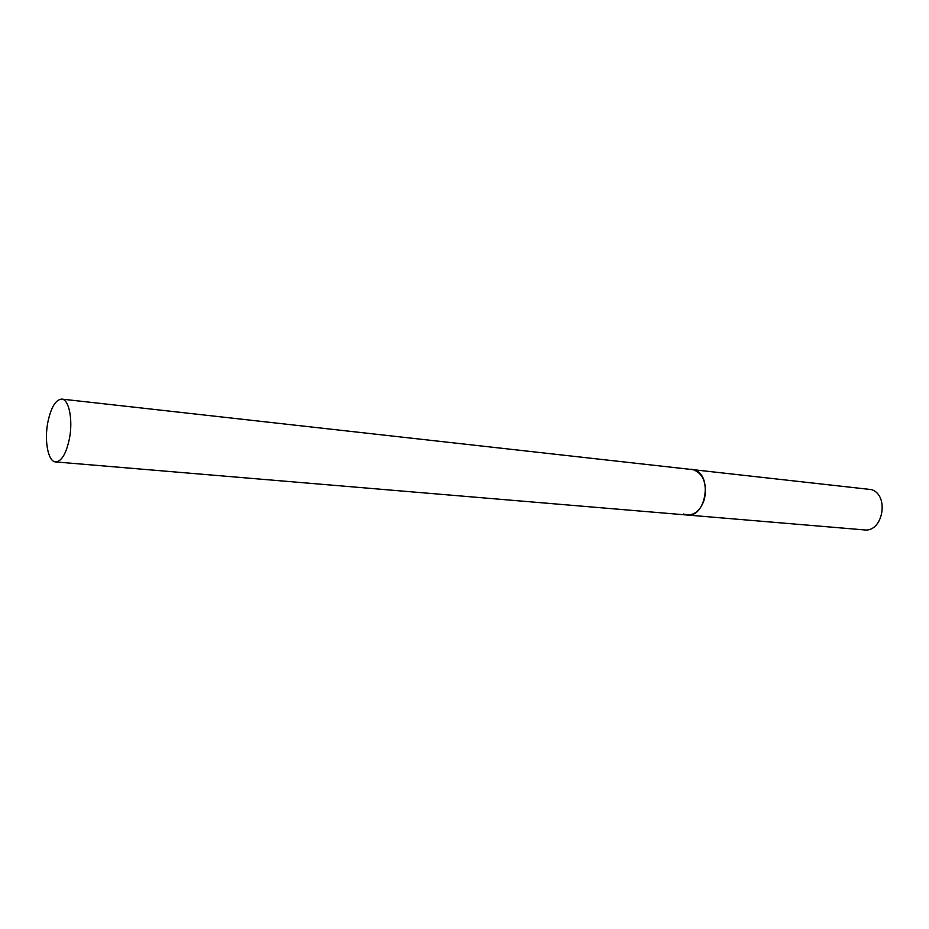 <?xml version="1.0" encoding="UTF-8"?>
<svg xmlns="http://www.w3.org/2000/svg" width="929" height="929" viewBox="0 0 929 929"><rect width="100%" height="100%" fill="white"/><g stroke="black" fill="none" stroke-linecap="round" stroke-linejoin="round"><path stroke-width="1.39" d="M61.755 399.098C55.612 399.598 50.956 407.413 47.785 422.544C44.186 441.066 48.18 461.794 55.612 461.922C61.593 461.434 66.203 453.689 69.42 438.685C73.124 419.931 69.001 399.273 61.755 399.098L871.495 489.606C889.657 495.273 882.887 532.654 864.26 529.902L687.263 515.026C695.356 514.98 701.128 509.556 704.554 498.757C707.143 482.476 702.87 472.617 691.733 469.18L694.915 470.004C712.81 476.078 705.645 517.906 687.263 515.026L683.419 514.016M687.263 515.026L55.612 461.922"/></g></svg>
